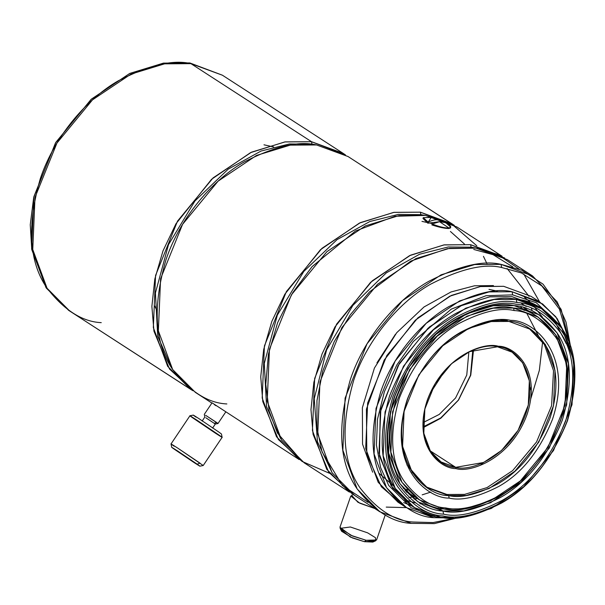 <?xml version="1.0" encoding="UTF-8"?>
<svg xmlns="http://www.w3.org/2000/svg" width="605" height="605" viewBox="0 0 605 605"><rect width="100%" height="100%" fill="white"/><g stroke="black" fill="none" stroke-linecap="round" stroke-linejoin="round"><path stroke-width="0.91" d="M432.174 224.001C439.192 226.792 444.773 228.123 448.91 228.009L439.548 221.695L432.174 224.001L431.864 224.901C439.033 227.268 444.652 228.471 448.736 228.516L448.91 228.009C444.773 228.123 439.192 226.792 432.174 224.001L439.548 221.695L448.91 228.009L448.736 228.516C444.652 228.471 439.033 227.268 431.864 224.901L432.174 224.001L431.864 224.901C439.033 227.268 444.652 228.471 448.736 228.516L450.445 227.964L450.717 227.17L448.91 228.009C452.056 227.427 451.005 225.657 445.772 222.693L450.717 227.17L448.91 228.009C444.773 228.123 439.192 226.792 432.174 224.001C439.192 226.792 444.773 228.123 448.91 228.009L439.548 221.695L445.772 222.693L439.548 221.695L432.174 224.001L439.548 221.695L445.772 222.693L439.548 221.695L448.91 228.009C452.056 227.427 451.005 225.657 445.772 222.693L450.717 227.17L450.445 227.964L448.736 228.516L448.91 228.009L448.736 228.516C444.652 228.471 439.033 227.268 431.864 224.901L432.174 224.001M205.639 415.317L217.989 423.515L205.639 415.317L216.666 422.532L214.283 423.288L216.666 422.532L205.639 415.317M205.859 417.775L215.297 424.045L205.859 417.775M196.028 417.132C191.445 413.941 192.45 414.47 199.037 418.698L218.715 431.978L199.037 418.698C192.45 414.47 191.445 413.941 196.028 417.132C191.445 413.941 192.45 414.47 199.037 418.698L218.715 431.978L199.037 418.698C192.45 414.47 191.445 413.941 196.028 417.132M221.453 433.997L218.715 431.978L221.453 433.997L222.111 437.362L218.987 435.048C224.228 438.693 223.086 438.096 215.546 433.256L193.055 418.085C187.822 414.44 188.964 415.038 196.496 419.878L218.987 435.048L196.496 419.878C188.964 415.038 187.822 414.44 193.055 418.085C187.822 414.44 188.964 415.038 196.496 419.878L218.987 435.048L196.496 419.878C188.964 415.038 187.822 414.44 193.055 418.085L215.546 433.256C223.086 438.096 224.228 438.693 218.987 435.048L222.111 437.362L203.212 465.517L177.605 448.025C170.065 443.185 168.924 442.588 174.164 446.233L171.041 443.919L174.164 446.233C168.924 442.588 170.065 443.185 177.605 448.025L200.096 463.196L197.124 464.148L199.847 466.175L203.212 465.517L177.605 448.025C170.065 443.185 168.924 442.588 174.164 446.233C168.924 442.588 170.065 443.185 177.605 448.025L200.096 463.196L197.124 464.148C201.707 467.34 200.701 466.81 194.114 462.575L171.699 447.284L171.041 443.919L189.94 415.764L171.041 443.919L171.699 447.284L174.437 449.303C169.846 446.112 170.852 446.641 177.439 450.869L197.124 464.148L200.096 463.196L197.124 464.148L177.439 450.869C170.852 446.641 169.846 446.112 174.437 449.303L194.114 462.575C200.701 466.81 201.707 467.34 197.124 464.148L177.439 450.869C170.852 446.641 169.846 446.112 174.437 449.303L194.114 462.575C200.701 466.81 201.707 467.34 197.124 464.148L199.847 466.175L203.212 465.517L222.111 437.362L221.453 433.997M348.034 156.521L316.544 144.958L290.211 145.132L256.535 155.424L218.11 181.145L182.566 224.349L160.59 278.716L158.351 330.806L172.675 369.557L195.37 392.38L211.879 403.066L195.37 392.38L172.675 369.557L158.351 330.806L160.59 278.716L182.566 224.349L218.11 181.145L256.535 155.424L290.211 145.132L316.544 144.958C298.772 140.655 274.647 146.319 244.163 161.966C214.578 178.656 180.812 215.614 166.012 259.636C152.415 306.569 154.547 343.073 172.417 369.156C189.743 391.503 207.893 403.096 226.86 403.943C207.893 403.096 189.743 391.503 172.417 369.156C154.547 343.073 152.415 306.569 166.012 259.636C180.812 215.614 214.578 178.656 244.163 161.966C274.647 146.319 298.772 140.655 316.544 144.958L348.034 156.521L454.347 225.408L420.377 212.166L451.867 223.729L454.347 225.408L420.377 212.166L393.651 212.4L359.408 223.094L320.431 249.729L284.826 294.219L271.849 321.346L263.667 349.546L260.732 376.87L262.804 401.622L278.361 439.495L301.744 461.161L278.361 439.495L262.804 401.622L260.732 376.87L263.667 349.546L271.849 321.346L284.826 294.219L320.431 249.729L359.408 223.094L393.651 212.4L420.377 212.166L420.876 214.669L398.264 214.42L369.912 221.498L337.038 239.641L303.839 271.411L277.34 315.114L264.279 363.416L266.571 406.666L280.591 438.549L266.571 406.666L264.279 363.416L277.34 315.114L303.839 271.411L337.038 239.641L369.912 221.498L398.264 214.42L420.876 214.669L425.05 215.365L420.876 214.669L420.377 212.166L420.876 214.669L425.05 215.365L420.876 214.669L420.377 212.166L451.867 223.729L348.034 156.521M299.203 459.588L276.508 436.765L262.184 398.014L264.423 345.924L286.399 291.557L321.943 248.352L360.368 222.632L394.044 212.34L420.377 212.166L394.044 212.34L360.368 222.632L321.943 248.352L286.399 291.557L264.423 345.924L262.184 398.014L276.508 436.765L299.203 459.588L212.052 402.817L299.203 459.588M215.985 405.721L214.374 404.647L215.985 405.721M353.789 494.905L365.526 502.513L353.789 494.905M353.365 494.474L351.558 495.298L357.994 502.332L374.813 508.525L359.786 503.209L350.771 496.039L339.95 527.295L350.734 535.274L366.176 540.288L376.567 539.978L366.176 540.288L352.488 536.015L340.108 528.369L350.34 526.985L367.636 532.846L375.471 537.709L375.781 540.719L366.176 540.288L364.414 541.687L372.816 542.065L375.781 540.719L366.176 540.288L352.488 536.015L340.108 528.369L350.34 526.985L367.636 532.846L375.471 537.709L375.781 540.719L372.816 542.065L364.414 541.687L366.176 540.288L364.414 541.687L350.371 537.066L341.606 530.071L350.371 537.066L364.414 541.687L366.176 540.288L350.734 535.274L339.95 527.295L350.771 496.039L359.786 503.209L374.813 508.525L357.994 502.332L351.558 495.298L353.237 494.535M341.598 531.258L352.435 537.951L364.414 541.687L373.55 541.135L364.414 541.687L352.435 537.951L341.598 531.258L340.108 528.369L341.598 531.258M456.888 226.981L425.398 215.418L399.066 215.592L365.397 225.884L326.965 251.612L291.421 294.809L269.452 349.176L267.213 401.266L281.529 440.017L304.224 462.84L349.44 492.107L326.745 469.291L312.43 430.541L314.668 378.443L336.637 324.076L372.188 280.879L410.613 255.159L444.282 244.859L470.622 244.685L502.112 256.248L470.622 244.685L443.866 244.927L409.593 255.635L370.585 282.323L334.981 326.889L322.019 354.046L313.866 382.269L310.97 409.6L313.087 434.345L328.704 472.157L352.133 493.763L328.704 472.157L313.087 434.345L310.97 409.6L313.866 382.269L322.019 354.046L334.981 326.889L370.585 282.323L409.593 255.635L443.866 244.927L470.622 244.685L471.113 247.195L448.26 246.969L419.552 254.251L386.3 272.878L352.889 305.412L326.609 349.924L314.245 398.65L317.451 441.718L332.228 472.989L317.451 441.718L314.245 398.65L326.609 349.924L352.889 305.412L386.3 272.878L419.552 254.251L448.26 246.969L471.113 247.195L477.617 248.368L471.113 247.195L470.622 244.685L471.113 247.195L477.617 248.368L471.113 247.195L470.622 244.685L504.721 258.025L470.622 244.685L444.282 244.859L410.613 255.159L372.188 280.879L336.637 324.076L314.668 378.443L312.43 430.541L326.745 469.291L349.44 492.107L304.224 462.84L281.529 440.017L267.213 401.266L269.452 349.176L291.421 294.809L326.965 251.612L365.397 225.884L399.066 215.592L425.398 215.418L451.375 223.737L476.8 245.789L451.375 223.737L425.398 215.418L395.057 216.25L355.574 230.944L312.074 266.623L292.699 292.707L277.619 322.669L268.431 354.129L265.769 384.394L269.202 411.173L277.468 433.097L302.205 461.486L329.536 473.299L302.205 461.486L277.468 433.097L269.202 411.173L265.769 384.394L268.431 354.129L277.619 322.669L292.699 292.707L312.074 266.623L355.574 230.944L395.057 216.25L425.398 215.418L456.888 226.981L502.112 256.248L456.888 226.981M439.843 221.664L427.833 223.2L439.843 221.664L427.833 223.2L428.204 222.133C433.498 219.502 438.028 219.063 441.794 220.833C438.028 219.063 433.498 219.502 428.204 222.133L427.833 223.2L428.204 222.133L423.25 217.664L431.017 217.422L441.794 220.833L441.484 221.74L441.794 220.833C438.028 219.063 433.498 219.502 428.204 222.133L423.25 217.664L431.017 217.422L441.794 220.833C438.028 219.063 433.498 219.502 428.204 222.133L427.833 223.2L439.843 221.664M450.415 227.563L448.736 228.516L450.415 227.563M423.182 426.873L440.652 417.995L458.34 400.162L470.501 375.266L472.785 350.234L470.501 375.266L458.34 400.162L440.652 417.995L423.182 426.873L440.652 417.995L458.34 400.162L470.501 375.266L472.785 350.234L470.501 375.266L458.34 400.162L440.652 417.995L423.182 426.873M468.852 351.966L466.765 375.039L455.557 397.984L439.245 414.417L423.152 422.57L439.245 414.417L455.557 397.984L466.765 375.039L468.852 351.966L466.765 375.039L455.557 397.984L439.245 414.417L423.152 422.57L439.245 414.417L455.557 397.984L466.765 375.039L468.852 351.966M423.22 427.652L440.863 418.214L458.507 400.094L470.766 375.191L473.518 349.955L470.766 375.191L458.507 400.094L440.863 418.214L423.22 427.652L440.863 418.214L458.507 400.094L470.766 375.191L473.518 349.955L470.766 375.191L458.507 400.094L440.863 418.214L423.22 427.652M423.22 427.682L423.961 427.395L423.22 427.682M473.549 349.94L473.586 350.734L473.549 349.94M430.125 450.786L455.701 467.34L483.637 462.47L501.522 450.491L518.069 430.382L528.301 405.078L529.345 380.825L522.675 362.788L512.11 352.163L497.454 346.778L469.518 351.656L451.625 363.628L435.078 383.736L424.854 409.041L423.81 433.293L430.473 451.338L441.045 461.955L455.701 467.34L430.125 450.786L455.701 467.34C440.47 467.748 412.595 444.879 427.372 400.162C443.495 355.642 483.894 342.339 497.454 346.778C512.685 346.37 540.56 369.247 525.775 413.956C509.66 458.484 469.253 471.779 455.701 467.34L455.951 468.595C469.707 473.102 510.703 459.603 527.068 414.417C542.065 369.042 513.774 345.833 498.316 346.249C484.567 341.742 443.563 355.241 427.206 400.419C412.202 445.794 440.493 469.011 455.951 468.595L455.701 467.34C440.47 467.748 412.595 444.879 427.372 400.162C443.495 355.642 483.894 342.339 497.454 346.778C512.685 346.37 540.56 369.247 525.775 413.956C509.66 458.484 469.253 471.779 455.701 467.34L455.951 468.595C440.493 469.011 412.202 445.794 427.206 400.419C443.563 355.241 484.567 341.742 498.316 346.249C513.774 345.833 542.065 369.042 527.068 414.417C510.703 459.603 469.707 473.102 455.951 468.595C440.493 469.011 412.202 445.794 427.206 400.419C443.563 355.241 484.567 341.742 498.316 346.249C513.774 345.833 542.065 369.042 527.068 414.417C510.703 459.603 469.707 473.102 455.951 468.595C469.707 473.102 510.703 459.603 527.068 414.417C542.065 369.042 513.774 345.833 498.316 346.249C484.567 341.742 443.563 355.241 427.206 400.419C412.202 445.794 440.493 469.011 455.951 468.595L455.701 467.34L483.637 462.47L501.522 450.491L518.069 430.382L528.301 405.078L529.345 380.825L522.675 362.788L512.11 352.163L497.454 346.778L469.518 351.656L451.625 363.628L435.078 383.736L424.854 409.041L423.81 433.293L430.473 451.338L441.045 461.955L455.701 467.34L430.125 450.786M446.982 494.497L464.564 494.391L487.017 487.6L512.669 470.599L536.544 441.975L551.571 405.751L553.53 370.729L544.311 344.396L529.292 328.674L544.311 344.396L553.53 370.729L551.571 405.751L536.544 441.975L512.669 470.599L487.017 487.6L464.564 494.391L446.982 494.497L426.654 487.252L446.982 494.497L448.653 495.578L466.364 495.457L489.006 488.537L514.847 471.242L538.745 442.195L553.522 405.637L555.027 370.608L545.4 344.555L530.139 329.211L508.964 321.429L491.252 321.55L468.61 328.47L442.777 345.765L418.872 374.813L404.095 411.37L402.59 446.399L412.217 472.46L427.485 487.804L448.653 495.578L446.982 494.497L448.653 495.578C426.654 496.168 386.391 463.127 407.74 398.544C420.286 367.462 437.808 345.568 460.292 332.871C480.786 322.352 497.007 318.54 508.964 321.429C530.963 320.847 571.226 353.88 549.877 418.471C537.331 449.545 519.816 471.439 497.325 484.144C476.831 494.663 460.609 498.475 448.653 495.578L449.152 498.089C461.35 501.038 477.905 497.151 498.822 486.42C521.767 473.45 539.645 451.111 552.456 419.394C574.236 353.486 533.149 319.773 510.696 320.37C498.497 317.413 481.943 321.308 461.025 332.039C438.08 345.001 420.203 367.341 407.399 399.058C385.612 464.973 426.707 498.686 449.152 498.089L448.653 495.578C426.654 496.168 386.391 463.127 407.74 398.544C420.286 367.462 437.808 345.568 460.292 332.871C480.786 322.352 497.007 318.54 508.964 321.429C530.963 320.847 571.226 353.88 549.877 418.471C537.331 449.545 519.816 471.439 497.325 484.144C476.831 494.663 460.609 498.475 448.653 495.578L449.152 498.089C426.707 498.686 385.612 464.973 407.399 399.058C420.203 367.341 438.08 345.001 461.025 332.039C481.943 321.308 498.497 317.413 510.696 320.37C533.149 319.773 574.236 353.486 552.456 419.394C539.645 451.111 521.767 473.45 498.822 486.42C477.905 497.151 461.35 501.038 449.152 498.089C426.707 498.686 385.612 464.973 407.399 399.058C420.203 367.341 438.08 345.001 461.025 332.039C481.943 321.308 498.497 317.413 510.696 320.37C533.149 319.773 574.236 353.486 552.456 419.394C539.645 451.111 521.767 473.45 498.822 486.42C477.905 497.151 461.35 501.038 449.152 498.089C461.35 501.038 477.905 497.151 498.822 486.42C521.767 473.45 539.645 451.111 552.456 419.394C574.236 353.486 533.149 319.773 510.696 320.37C498.497 317.413 481.943 321.308 461.025 332.039C438.08 345.001 420.203 367.341 407.399 399.058C385.612 464.973 426.707 498.686 449.152 498.089L448.653 495.578L466.364 495.457L489.006 488.537L514.847 471.242L538.745 442.195L553.522 405.637L555.027 370.608L545.4 344.555L530.139 329.211L508.964 321.429L491.252 321.55L468.61 328.47L442.777 345.765L418.872 374.813L404.095 411.37L402.59 446.399L412.217 472.46L427.485 487.804L448.653 495.578L446.982 494.497L464.564 494.391L487.017 487.6L512.669 470.599L536.544 441.975L551.571 405.751L553.53 370.729L544.311 344.396L529.292 328.674L544.311 344.396L553.53 370.729L551.571 405.751L536.544 441.975L512.669 470.599L487.017 487.6L464.564 494.391L446.982 494.497L425.996 486.836L406.885 464.882L425.996 486.836L446.982 494.497M507.285 320.348L500.789 319.803L507.285 320.348M514.099 310.546C500.554 307.264 482.17 311.583 458.938 323.509C433.452 337.9 413.601 362.713 399.383 397.939C389.023 433.702 390.648 461.524 404.261 481.398C417.465 498.429 431.297 507.27 445.749 507.913C459.293 511.195 477.685 506.869 500.917 494.95C526.395 480.552 546.247 455.739 560.472 420.52C570.833 384.75 569.207 356.935 555.587 337.053C542.383 320.022 528.551 311.189 514.099 310.546C528.551 311.189 542.383 320.022 555.587 337.053C569.207 356.935 570.833 384.75 560.472 420.52C546.247 455.739 526.395 480.552 500.917 494.95C477.685 506.869 459.293 511.195 445.749 507.913C431.297 507.27 417.465 498.429 404.261 481.398C390.648 461.524 389.023 433.702 399.383 397.939C413.601 362.713 433.452 337.9 458.938 323.509C482.17 311.583 500.554 307.264 514.099 310.546L513.6 308.036C499.813 304.693 481.088 309.095 457.44 321.232C431.494 335.888 411.287 361.147 396.804 397.009C386.255 433.422 387.911 461.751 401.773 481.988C415.219 499.322 429.3 508.321 444.017 508.979C457.803 512.314 476.528 507.913 500.176 495.782C526.123 481.119 546.33 455.86 560.812 419.999C571.362 383.585 569.706 355.264 555.844 335.026C542.398 317.685 528.316 308.694 513.6 308.036L514.099 310.546C528.551 311.189 542.383 320.022 555.587 337.053C569.207 356.935 570.833 384.75 560.472 420.52C546.247 455.739 526.395 480.552 500.917 494.95C477.685 506.869 459.293 511.195 445.749 507.913C431.297 507.27 417.465 498.429 404.261 481.398C390.648 461.524 389.023 433.702 399.383 397.939C413.601 362.713 433.452 337.9 458.938 323.509C482.17 311.583 500.554 307.264 514.099 310.546L513.6 308.036L538.034 317.012L555.64 334.716L566.749 364.777L565.017 405.199L547.971 447.375L520.391 480.892L490.572 500.849L464.451 508.835L444.017 508.979L419.583 500.002L401.977 482.298L390.868 452.23L392.6 411.808L409.653 369.632L437.226 336.115L467.045 316.158L493.166 308.172L513.6 308.036L538.034 317.012L555.64 334.716L566.749 364.777L565.017 405.199L547.971 447.375L520.391 480.892L490.572 500.849L464.451 508.835L444.017 508.979L419.583 500.002L401.977 482.298L390.868 452.23L392.6 411.808L409.653 369.632L437.226 336.115L467.045 316.158L493.166 308.172L513.6 308.036C499.813 304.693 481.088 309.095 457.44 321.232C431.494 335.888 411.287 361.147 396.804 397.009C386.255 433.422 387.911 461.751 401.773 481.988C415.219 499.322 429.3 508.321 444.017 508.979C457.803 512.314 476.528 507.913 500.176 495.782C526.123 481.119 546.33 455.86 560.812 419.999C571.362 383.585 569.706 355.264 555.844 335.026C542.398 317.685 528.316 308.694 513.6 308.036L514.099 310.546C500.554 307.264 482.17 311.583 458.938 323.509C433.452 337.9 413.601 362.713 399.383 397.939C389.023 433.702 390.648 461.524 404.261 481.398C417.465 498.429 431.297 507.27 445.749 507.913C459.293 511.195 477.685 506.869 500.917 494.95C526.395 480.552 546.247 455.739 560.472 420.52C570.833 384.75 569.207 356.935 555.587 337.053C542.383 320.022 528.551 311.189 514.099 310.546M526.736 309.7L525.465 308.27L526.736 309.7M379.282 473.496L393.885 486.238L379.282 473.496M406.469 492.115L408.292 492.689L406.469 492.115M407.974 490.095L403.285 488.364L407.974 490.095M520.739 306.901L524.24 310.471L520.739 306.901M527.053 313.806L538.503 336.002L527.053 313.806M376.923 362.879L395.466 334.232L376.923 362.879M488.976 289.364L497.348 291.096L488.976 289.364M438.065 507.852L442.966 511.028L463.853 510.885L490.557 502.725L521.034 482.321L549.227 448.063L566.651 404.942L568.428 363.628L557.069 332.894L539.07 314.797L514.091 305.623L493.204 305.767L466.5 313.927L436.023 334.323L407.83 368.589L390.406 411.702L388.629 453.024L399.988 483.758L417.987 501.855L442.966 511.028L438.065 507.852L442.966 511.028C427.924 510.355 413.525 501.159 399.784 483.44C385.612 462.749 383.925 433.793 394.702 396.577C409.509 359.914 430.163 334.096 456.684 319.115C480.862 306.705 500.002 302.205 514.091 305.623C529.141 306.296 543.532 315.492 557.273 333.211C571.445 353.902 573.139 382.852 562.355 420.074C547.555 456.73 526.894 482.556 500.373 497.537C476.195 509.947 457.062 514.439 442.966 511.028L443.586 514.167C457.993 517.653 477.542 513.055 502.241 500.38C529.337 485.074 550.452 458.688 565.569 421.231C576.588 383.199 574.856 353.623 560.381 332.485C546.338 314.373 531.636 304.98 516.262 304.292C501.863 300.806 482.306 305.396 457.607 318.079C430.51 333.385 409.404 359.771 394.279 397.22C383.26 435.252 384.992 464.837 399.466 485.974C413.51 504.078 428.219 513.479 443.586 514.167L442.966 511.028C427.924 510.355 413.525 501.159 399.784 483.44C385.612 462.749 383.925 433.793 394.702 396.577C409.509 359.914 430.163 334.096 456.684 319.115C480.862 306.705 500.002 302.205 514.091 305.623C529.141 306.296 543.532 315.492 557.273 333.211C571.445 353.902 573.139 382.852 562.355 420.074C547.555 456.73 526.894 482.556 500.373 497.537C476.195 509.947 457.062 514.439 442.966 511.028L443.586 514.167C428.219 513.479 413.51 504.078 399.466 485.974C384.992 464.837 383.26 435.252 394.279 397.22C409.404 359.771 430.51 333.385 457.607 318.079C482.306 305.396 501.863 300.806 516.262 304.292C531.636 304.98 546.338 314.373 560.381 332.485C574.856 353.623 576.588 383.199 565.569 421.231C550.452 458.688 529.337 485.074 502.241 500.38C477.542 513.055 457.993 517.653 443.586 514.167C428.219 513.479 413.51 504.078 399.466 485.974C384.992 464.837 383.26 435.252 394.279 397.22C409.404 359.771 430.51 333.385 457.607 318.079C482.306 305.396 501.863 300.806 516.262 304.292C531.636 304.98 546.338 314.373 560.381 332.485C574.856 353.623 576.588 383.199 565.569 421.231C550.452 458.688 529.337 485.074 502.241 500.38C477.542 513.055 457.993 517.653 443.586 514.167C457.993 517.653 477.542 513.055 502.241 500.38C529.337 485.074 550.452 458.688 565.569 421.231C576.588 383.199 574.856 353.623 560.381 332.485C546.338 314.373 531.636 304.98 516.262 304.292C501.863 300.806 482.306 305.396 457.607 318.079C430.51 333.385 409.404 359.771 394.279 397.22C383.26 435.252 384.992 464.837 399.466 485.974C413.51 504.078 428.219 513.479 443.586 514.167L442.966 511.028L463.853 510.885L490.557 502.725L521.034 482.321L549.227 448.063L566.651 404.942L568.428 363.628L557.069 332.894L539.07 314.797L514.091 305.623L493.204 305.767L466.5 313.927L436.023 334.323L407.83 368.589L390.406 411.702L388.629 453.024L399.988 483.758L417.987 501.855L442.966 511.028L438.065 507.852M516.882 302.508C502.233 298.961 482.351 303.634 457.229 316.521C429.671 332.092 408.201 358.924 392.819 397.016C381.619 435.698 383.373 465.782 398.098 487.282C412.376 505.697 427.334 515.256 442.966 515.952C457.614 519.498 477.504 514.825 502.626 501.931C530.184 486.359 551.647 459.528 567.029 421.435C578.236 382.761 576.474 352.67 561.75 331.177C547.472 312.762 532.513 303.203 516.882 302.508C532.513 303.203 547.472 312.762 561.75 331.177C576.474 352.67 578.236 382.761 567.029 421.435C551.647 459.528 530.184 486.359 502.626 501.931C477.504 514.825 457.614 519.498 442.966 515.952C427.334 515.256 412.376 505.697 398.098 487.282C383.373 465.782 381.619 435.698 392.819 397.016C408.201 358.924 429.671 332.092 457.229 316.521C482.351 303.634 502.233 298.961 516.882 302.508L516.262 299.369C501.303 295.747 481.005 300.519 455.353 313.685C427.221 329.574 405.305 356.973 389.605 395.859C378.163 435.343 379.963 466.062 394.989 488.008C409.57 506.808 424.839 516.564 440.803 517.283C455.754 520.897 476.052 516.133 501.704 502.967C529.836 487.07 551.752 459.679 567.46 420.793C578.894 381.301 577.102 350.582 562.068 328.644C547.487 309.836 532.218 300.08 516.262 299.369L516.882 302.508C532.513 303.203 547.472 312.762 561.75 331.177C576.474 352.67 578.236 382.761 567.029 421.435C551.647 459.528 530.184 486.359 502.626 501.931C477.504 514.825 457.614 519.498 442.966 515.952C427.334 515.256 412.376 505.697 398.098 487.282C383.373 465.782 381.619 435.698 392.819 397.016C408.201 358.924 429.671 332.092 457.229 316.521C482.351 303.634 502.233 298.961 516.882 302.508L516.262 299.369L542.753 309.102L561.848 328.303L573.895 360.905L572.012 404.737L553.53 450.483L523.62 486.828L491.29 508.465L462.961 517.131L440.803 517.283L414.304 507.55L395.209 488.348L383.162 455.746L385.045 411.914L403.527 366.169L433.437 329.823L465.767 308.179L494.103 299.52L516.262 299.369L542.753 309.102L561.848 328.303L573.895 360.905L572.012 404.737L553.53 450.483L523.62 486.828L491.29 508.465L462.961 517.131L440.803 517.283L414.304 507.55L395.209 488.348L383.162 455.746L385.045 411.914L403.527 366.169L433.437 329.823L465.767 308.179L494.103 299.52L516.262 299.369C501.303 295.747 481.005 300.519 455.353 313.685C427.221 329.574 405.305 356.973 389.605 395.859C378.163 435.343 379.963 466.062 394.989 488.008C409.57 506.808 424.839 516.564 440.803 517.283C455.754 520.897 476.052 516.133 501.704 502.967C529.836 487.07 551.752 459.679 567.46 420.793C578.894 381.301 577.102 350.582 562.068 328.644C547.487 309.836 532.218 300.08 516.262 299.369L516.882 302.508C502.233 298.961 482.351 303.634 457.229 316.521C429.671 332.092 408.201 358.924 392.819 397.016C381.619 435.698 383.373 465.782 398.098 487.282C412.376 505.697 427.334 515.256 442.966 515.952C457.614 519.498 477.504 514.825 502.626 501.931C530.184 486.359 551.647 459.528 567.029 421.435C578.236 382.761 576.474 352.67 561.75 331.177C547.472 312.762 532.513 303.203 516.882 302.508M566.272 343.738L555.14 321.981L540.636 307.786L512.072 296.662L489.914 296.813L461.585 305.472L429.255 327.108L399.345 363.461L380.855 409.199L378.972 453.032L391.019 485.641L410.122 504.835L414.304 507.55L410.122 504.835L391.019 485.641L378.972 453.032L380.855 409.199L399.345 363.461L429.255 327.108L461.585 305.472L489.914 296.813L512.072 296.662L540.636 307.786L555.14 321.981L566.272 343.738M538.571 306.395L512.072 296.662L489.589 296.858L460.783 305.85L427.992 328.258L398.037 365.677L380.22 412.224L379.486 456.041L392.569 487.91L412.239 506.151L392.569 487.91L379.486 456.041L380.22 412.224L398.037 365.677L427.992 328.258L460.783 305.85L489.589 296.858L512.072 296.662L538.571 306.395L542.753 309.102L538.571 306.395M512.692 294.877L486.034 295.716L451.247 309.147L413.291 341.545L396.797 364.996L384.425 391.617L377.505 419.121L376.431 445.076L380.598 467.544L388.728 485.49L411.196 507.784L434.904 516.194L411.196 507.784L388.728 485.49L380.598 467.544L376.431 445.076L377.505 419.121L384.425 391.617L396.797 364.996L413.291 341.545L451.247 309.147L486.034 295.716L512.692 294.877L512.064 291.739C496.561 287.98 475.515 292.933 448.918 306.576C423.114 321.134 393.651 353.38 380.742 391.783C368.876 432.726 370.744 464.579 386.323 487.335C401.448 506.831 417.276 516.95 433.823 517.683L406.356 507.595L386.55 487.683L374.064 453.879L376.015 408.428L395.178 361.003L426.192 323.312L459.717 300.874L489.09 291.897L512.064 291.739L512.692 294.877L512.064 291.739L539.539 301.827L555.761 316.725L568.231 340.433L557.084 318.472L542.572 303.914L512.064 291.739L539.539 301.827L555.761 316.725L568.231 340.433L557.084 318.472L542.572 303.914L512.064 291.739C496.561 287.98 475.515 292.933 448.918 306.576C423.114 321.134 393.651 353.38 380.742 391.783C368.876 432.726 370.744 464.579 386.323 487.335C401.448 506.831 417.276 516.95 433.823 517.683L406.356 507.595L386.55 487.683L374.064 453.879L376.015 408.428L395.178 361.003L426.192 323.312L459.717 300.874L489.09 291.897L512.064 291.739L512.692 294.877L486.034 295.716L451.247 309.147L413.291 341.545L396.797 364.996L384.425 391.617L377.505 419.121L376.431 445.076L380.598 467.544L388.728 485.49L411.196 507.784L434.904 516.194L411.196 507.784L388.728 485.49L380.598 467.544L376.431 445.076L377.505 419.121L384.425 391.617L396.797 364.996L413.291 341.545L451.247 309.147L486.034 295.716L512.692 294.877L536.355 302.787L559.08 324.356L536.355 302.787L512.692 294.877M531.167 296.412L503.693 286.316L480.718 286.475L451.345 295.452L417.821 317.89L386.807 355.581L367.643 403.013L365.685 448.456L378.178 482.268L397.977 502.173L406.356 507.595L397.977 502.173L378.178 482.268L365.685 448.456L367.643 403.013L386.807 355.581L417.821 317.89L451.345 295.452L480.718 286.475L503.693 286.316L480.052 286.573L449.719 296.231L415.272 320.226L384.19 360.088L366.426 409.101L366.812 454.461L381.347 486.745L402.272 504.721L381.347 486.745L366.812 454.461L366.426 409.101L384.19 360.088L415.272 320.226L449.719 296.231L480.052 286.573L503.693 286.316L531.167 296.412L539.539 301.827L531.167 296.412M453.319 517.963L433.823 517.683L453.319 517.963M403.671 502.558L412.073 506.105L403.671 502.558M404.73 500.925L406.991 502.014L404.73 500.925M419.87 503.731L421.458 503.935L419.87 503.731M542.39 317.111L531.606 303.377L542.39 317.111M529.761 301.645L524.565 297.433L529.761 301.645M493.453 285.583L474.494 285.787L451.012 291.965L424.022 306.962L396.714 332.712L374.412 368.059L362.38 407.672L362.554 444.168L372.657 472.195L362.554 444.168L362.38 407.672L374.412 368.059L396.714 332.712L424.022 306.962L451.012 291.965L474.494 285.787L493.453 285.583L474.494 285.787L451.012 291.965L424.022 306.962L396.714 332.712L374.412 368.059L362.38 407.672L362.554 444.168L372.657 472.195L362.554 444.168L362.38 407.672L374.412 368.059L396.714 332.712L424.022 306.962L451.012 291.965L474.494 285.787L493.453 285.583M404.518 499.722L415.393 502.952L404.518 499.722M501.666 267.508C484.197 263.281 460.488 268.854 430.526 284.229C401.463 300.632 368.271 336.955 353.728 380.212C340.365 426.336 342.46 462.212 360.02 487.849C377.051 509.811 394.883 521.207 413.525 522.039L433.089 522.569L457.123 517.767L433.089 522.569L413.525 522.039C394.883 521.207 377.051 509.811 360.02 487.849C342.46 462.212 340.365 426.336 353.728 380.212C368.271 336.955 401.463 300.632 430.526 284.229C460.488 268.854 484.197 263.281 501.666 267.508L521.525 272.984L541.823 285.938L559.451 309.155L569.615 343.98L559.451 309.155L541.823 285.938L521.525 272.984L501.666 267.508L501.038 264.377C483.266 260.074 459.142 265.739 428.658 281.385C399.081 298.076 365.314 335.034 350.507 379.055C336.909 425.988 339.05 462.492 356.912 488.575C374.238 510.923 392.388 522.523 411.355 523.37L434.36 523.612L463.226 516.375L434.36 523.612L411.355 523.37L379.864 511.8L357.169 488.984L342.853 450.233L345.092 398.135L367.061 343.769L402.612 300.572L441.037 274.851L474.706 264.551L501.038 264.377L501.666 267.508L521.525 272.984L541.823 285.938L559.451 309.155L569.615 343.98L559.451 309.155L541.823 285.938L521.525 272.984L501.666 267.508L501.038 264.377L532.536 275.94L557.16 301.865L566.008 322.049L570.644 346.998L561.122 309.367L543.056 284.184L521.85 270.208L501.038 264.377L532.536 275.94L557.16 301.865L566.008 322.049L570.644 346.998L561.122 309.367L543.056 284.184L521.85 270.208L501.038 264.377C483.266 260.074 459.142 265.739 428.658 281.385C399.081 298.076 365.314 335.034 350.507 379.055C336.909 425.988 339.05 462.492 356.912 488.575C374.238 510.923 392.388 522.523 411.355 523.37L379.864 511.8L357.169 488.984L342.853 450.233L345.092 398.135L367.061 343.769L402.612 300.572L441.037 274.851L474.706 264.551L501.038 264.377L501.666 267.508C484.197 263.281 460.488 268.854 430.526 284.229C401.463 300.632 368.271 336.955 353.728 380.212C340.365 426.336 342.46 462.212 360.02 487.849C377.051 509.811 394.883 521.207 413.525 522.039C394.883 521.207 377.051 509.811 360.02 487.849C342.46 462.212 340.365 426.336 353.728 380.212C368.271 336.955 401.463 300.632 430.526 284.229C460.488 268.854 484.197 263.281 501.666 267.508M386.24 507.103L406.401 507.625L386.24 507.103M539.592 301.865L523.711 273.959L539.592 301.865M507.413 259.681L475.923 248.118L449.583 248.292L415.915 258.592L377.49 284.312L341.938 327.509L319.969 381.876L317.731 433.966L332.054 472.724L354.749 495.54L379.864 511.8L354.749 495.54L332.054 472.724L317.731 433.966L319.969 381.876L341.938 327.509L377.49 284.312L415.915 258.592L449.583 248.292L475.923 248.118L497.37 254.229L519.15 269.081L497.37 254.229L475.923 248.118L447.503 248.617L410.81 261.095L369.602 291.829L350.303 314.774L334.149 341.802L322.715 371.19L316.952 400.699L316.975 428.136L322.057 451.867L342.4 485.528L368.127 502.4L342.4 485.528L322.057 451.867L316.975 428.136L316.952 400.699L322.715 371.19L334.149 341.802L350.303 314.774L369.602 291.829L410.81 261.095L447.503 248.617L475.923 248.118L507.413 259.681L532.536 275.94L507.413 259.681M530.804 398.672L539.342 370.373L542.496 342.876L539.342 370.373L530.804 398.672M512.836 266.918L493.052 254.682L473.753 249.441L493.052 254.682L512.836 266.918M426.699 503.927L425.375 504.29L426.699 503.927M414.017 499.049L417.314 498.452L414.017 499.049M480.325 465.343L483.297 462.628L480.325 465.343M530.018 390.437L531.281 386.618L530.018 390.437M529.065 296.329L507.103 268.461L529.065 296.329M408.98 497.582L410.931 497.287L408.98 497.582M411.702 497.159L414.425 496.667L411.702 497.159M422.177 494.837L430.813 492.099L422.177 494.837M532.014 310.229L531.477 308.323L532.014 310.229M483.448 256.338L486.889 263.546L483.448 256.338M432.794 223.699L421.965 221.392L432.794 223.699M450.423 231.473L464.451 244.042L450.423 231.473M69.212 310.713L46.358 288.146L31.762 249.593L30.25 224.72L33.699 197.495L55.494 142.909L91.06 99.424L129.606 73.507L163.403 63.124L189.826 62.935L311.522 141.706L312.021 144.209L289.409 143.96L261.05 151.038L228.183 169.181L194.976 200.943L168.485 244.654L155.424 292.956L157.716 336.206L171.737 368.09L157.716 336.206L155.424 292.956L168.485 244.654L194.976 200.943L228.183 169.181L261.05 151.038L289.409 143.96L312.021 144.209L289.409 143.96L261.05 151.038L228.183 169.181L194.976 200.943L168.485 244.654L155.424 292.956L157.716 336.206L171.737 368.09L157.716 336.206L155.424 292.956L168.485 244.654L194.976 200.943L228.183 169.181L261.05 151.038L289.409 143.96L312.021 144.209L316.196 144.905L312.021 144.209L311.522 141.706L284.789 141.941L250.553 152.634L211.576 179.269L175.972 223.759L162.987 250.886L154.804 279.087L151.878 306.41L153.95 331.162L169.506 369.035L192.889 390.701L190.348 389.128L167.653 366.305L153.33 327.555L155.568 275.457L177.537 221.097L213.089 177.893L251.514 152.173L285.182 141.88L311.522 141.706L312.021 144.209L316.196 144.905L312.021 144.209L311.522 141.706L343.012 153.269L345.493 154.948L311.522 141.706L343.012 153.269L345.493 154.948L311.522 141.706L189.826 62.935L163.486 63.109L129.818 73.402L91.393 99.122L55.849 142.326L33.872 196.693L31.634 248.784L45.957 287.534L68.652 310.357L190.348 389.128L167.653 366.305L153.33 327.555L155.568 275.457L177.537 221.097L213.089 177.893L251.514 152.173L285.182 141.88L311.522 141.706L284.789 141.941L250.553 152.634L211.576 179.269L175.972 223.759L162.987 250.886L154.804 279.087L151.878 306.41L153.95 331.162L169.506 369.035L192.889 390.701L69.764 311.076L47.069 288.26L32.753 249.51L34.992 197.412L56.961 143.045L92.512 99.848L130.937 74.128L164.605 63.835L190.938 63.654L222.436 75.224L342.967 153.239M101.254 322.647C82.288 321.799 64.138 310.206 46.812 287.859C28.949 261.776 26.809 225.264 40.406 178.331C55.214 134.318 88.98 97.352 118.557 80.662C149.042 65.022 173.166 59.351 190.938 63.654M273.634 146.932L263.977 144.814L273.634 146.932M154.593 305.812L156.892 310.539L154.593 305.812M429.769 394.029L445.522 369.693L429.769 394.029M431.199 217.46L428.204 222.133L431.199 217.46L441.264 220.591L431.199 217.46M422.978 218.45L427.833 223.2L422.978 218.45L423.25 217.664L422.978 218.45M222.383 75.194L189.826 62.935M280.591 438.549L266.571 406.666L264.279 363.416L277.34 315.114L303.839 271.411L337.038 239.641L369.912 221.498L398.264 214.42L420.876 214.669L398.264 214.42L369.912 221.498L337.038 239.641L303.839 271.411L277.34 315.114L264.279 363.416L266.571 406.666L280.591 438.549M332.228 472.989L317.451 441.718L314.245 398.65L326.609 349.924L352.889 305.412L386.3 272.878L419.552 254.251L448.26 246.969L471.113 247.195L448.26 246.969L419.552 254.251L386.3 272.878L352.889 305.412L326.609 349.924L314.245 398.65L317.451 441.718L332.228 472.989M463.226 516.375L434.36 523.612L411.355 523.37L434.36 523.612L463.226 516.375M457.123 517.767L433.089 522.569L413.525 522.039L433.089 522.569L457.123 517.767M197.124 464.148C201.707 467.34 200.701 466.81 194.114 462.575L174.437 449.303C169.846 446.112 170.852 446.641 177.439 450.869L197.124 464.148M214.283 423.288L216.666 422.532L214.283 423.288M217.989 423.515L216.666 422.532L217.989 423.515L215.297 424.045L212.605 428.068L215.304 424.045L217.989 423.515L225.726 411.997L217.989 423.515M212.052 402.817L204.316 414.334L204.845 417.027L202.146 421.042L204.845 417.027L204.316 414.334L212.052 402.817M193.305 415.106L189.94 415.764L193.305 415.106M385.234 514.961L376.567 539.978L385.234 514.961M523.65 307.695L538.034 317.012L523.65 307.695M405.199 490.693L419.583 500.002L405.199 490.693M521.253 303.264L526.206 306.47L521.253 303.264"/></g></svg>
